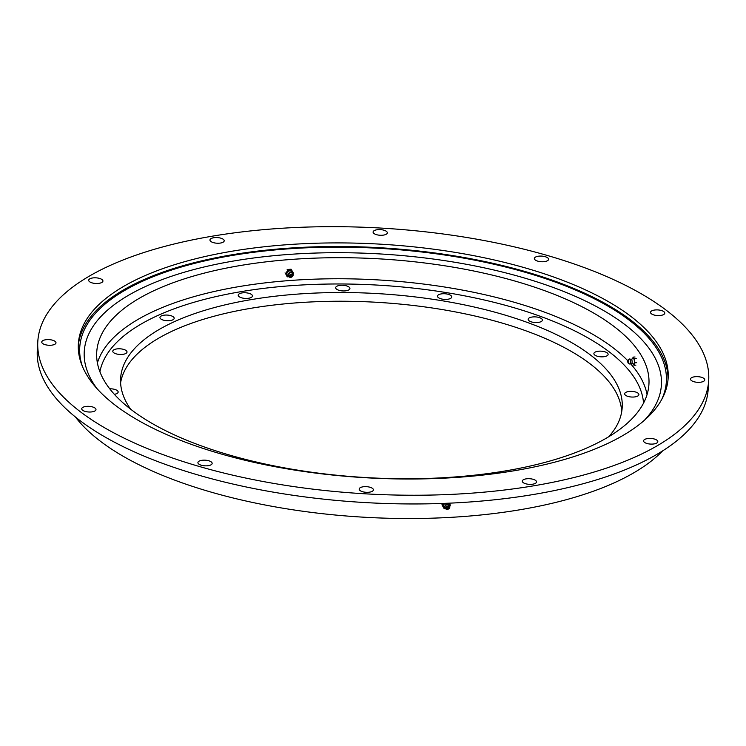 <?xml version="1.0" encoding="UTF-8"?>
<svg xmlns="http://www.w3.org/2000/svg" width="746" height="746" viewBox="0 0 746 746"><rect width="100%" height="100%" fill="white"/><g stroke="black" fill="none" stroke-linecap="round" stroke-linejoin="round"><path stroke-width="1.12" d="M638.026 393.151A7.134 2.825 -176.7 0 1 638.902 394.615A7.134 2.825 -176.7 0 1 633.475 397.04A7.134 2.825 -176.7 0 1 625.54 395.268A7.134 2.825 -176.7 0 1 624.663 393.795A7.134 2.825 -176.7 0 1 630.09 391.38A7.134 2.825 -176.7 0 1 638.026 393.151M607.253 352.933A7.134 2.825 -176.7 0 1 608.13 354.406A7.134 2.825 -176.7 0 1 602.703 356.821A7.134 2.825 -176.7 0 1 594.767 355.049A7.134 2.825 -176.7 0 1 593.891 353.585A7.134 2.825 -176.7 0 1 599.318 351.161A7.134 2.825 -176.7 0 1 607.253 352.933M541.531 318.654A7.134 2.825 -176.7 0 1 542.407 320.118A7.134 2.825 -176.7 0 1 536.98 322.542A7.134 2.825 -176.7 0 1 529.045 320.771A7.134 2.825 -176.7 0 1 528.168 319.297A7.134 2.825 -176.7 0 1 533.595 316.882A7.134 2.825 -176.7 0 1 541.531 318.654M450.854 295.509A7.134 2.825 -176.7 0 1 451.731 296.983A7.134 2.825 -176.7 0 1 446.304 299.398A7.134 2.825 -176.7 0 1 438.368 297.626A7.134 2.825 -176.7 0 1 437.492 296.162A7.134 2.825 -176.7 0 1 442.919 293.738A7.134 2.825 -176.7 0 1 450.854 295.509M349.035 287.042A7.134 2.825 -176.7 0 1 349.921 288.506A7.134 2.825 -176.7 0 1 344.484 290.931A7.134 2.825 -176.7 0 1 336.549 289.159A7.134 2.825 -176.7 0 1 335.672 287.686A7.134 2.825 -176.7 0 1 341.108 285.27A7.134 2.825 -176.7 0 1 349.035 287.042M251.579 294.53A7.134 2.825 -176.7 0 1 252.456 295.994A7.134 2.825 -176.7 0 1 247.029 298.419A7.134 2.825 -176.7 0 1 239.093 296.647A7.134 2.825 -176.7 0 1 238.216 295.174A7.134 2.825 -176.7 0 1 243.644 292.758A7.134 2.825 -176.7 0 1 251.579 294.53M173.305 316.836A7.134 2.825 -176.7 0 1 174.182 318.3A7.134 2.825 -176.7 0 1 168.755 320.724A7.134 2.825 -176.7 0 1 160.819 318.952A7.134 2.825 -176.7 0 1 159.942 317.479A7.134 2.825 -176.7 0 1 165.379 315.064A7.134 2.825 -176.7 0 1 173.305 316.836M126.149 350.564A7.134 2.825 -176.7 0 1 127.025 352.028A7.134 2.825 -176.7 0 1 121.598 354.453A7.134 2.825 -176.7 0 1 113.662 352.681A7.134 2.825 -176.7 0 1 112.786 351.207A7.134 2.825 -176.7 0 1 118.213 348.792A7.134 2.825 -176.7 0 1 126.149 350.564M109.718 388.797A7.134 2.825 -176.7 0 1 117.281 390.578A7.134 2.825 -176.7 0 1 118.157 392.051A7.134 2.825 -176.7 0 1 114.343 394.308M614.918 327.177A276.57 109.559 -176.7 0 1 648.945 384.143A276.57 109.559 -176.7 0 1 438.387 477.99A276.57 109.559 -176.7 0 1 130.746 409.265A276.57 109.559 -176.7 0 1 96.719 352.298A276.57 109.559 -176.7 0 1 307.277 258.461A276.57 109.559 -176.7 0 1 614.918 327.177M120.6 382.838A251.215 99.516 -176.7 0 1 316.724 301.701A251.215 99.516 -176.7 0 1 590.795 364.356A251.215 99.516 -176.7 0 1 621.707 411.727M608.745 436.736A251.215 99.516 3.3 0 0 622.201 407.381A251.215 99.516 3.3 0 0 591.298 355.637A251.215 99.516 3.3 0 0 311.865 293.225A251.215 99.516 3.3 0 0 120.61 378.464A251.215 99.516 3.3 0 0 130.615 409.162M372.534 488.425A7.134 2.825 -176.7 0 1 373.41 489.889A7.134 2.825 -176.7 0 1 367.983 492.313A7.134 2.825 -176.7 0 1 360.048 490.542A7.134 2.825 -176.7 0 1 359.171 489.068A7.134 2.825 -176.7 0 1 364.598 486.653A7.134 2.825 -176.7 0 1 372.534 488.425M535.656 480.471A7.134 2.825 -176.7 0 1 536.533 481.935A7.134 2.825 -176.7 0 1 531.105 484.359A7.134 2.825 -176.7 0 1 523.17 482.587A7.134 2.825 -176.7 0 1 522.293 481.114A7.134 2.825 -176.7 0 1 527.73 478.699A7.134 2.825 -176.7 0 1 535.656 480.471M656.937 440.205A7.134 2.825 -176.7 0 1 657.813 441.669A7.134 2.825 -176.7 0 1 652.386 444.094A7.134 2.825 -176.7 0 1 644.451 442.322A7.134 2.825 -176.7 0 1 643.574 440.849A7.134 2.825 -176.7 0 1 649.001 438.434A7.134 2.825 -176.7 0 1 656.937 440.205M703.879 378.427A7.134 2.825 -176.7 0 1 704.756 379.891A7.134 2.825 -176.7 0 1 699.328 382.316A7.134 2.825 -176.7 0 1 691.393 380.544A7.134 2.825 -176.7 0 1 690.516 379.071A7.134 2.825 -176.7 0 1 695.943 376.655A7.134 2.825 -176.7 0 1 703.879 378.427M663.893 311.679A7.134 2.825 -176.7 0 1 664.77 313.152A7.134 2.825 -176.7 0 1 659.343 315.567A7.134 2.825 -176.7 0 1 651.407 313.796A7.134 2.825 -176.7 0 1 650.531 312.332A7.134 2.825 -176.7 0 1 655.967 309.907A7.134 2.825 -176.7 0 1 663.893 311.679M547.713 257.855A7.134 2.825 -176.7 0 1 548.59 259.328A7.134 2.825 -176.7 0 1 543.163 261.743A7.134 2.825 -176.7 0 1 535.227 259.972A7.134 2.825 -176.7 0 1 534.35 258.508A7.134 2.825 -176.7 0 1 539.778 256.083A7.134 2.825 -176.7 0 1 547.713 257.855M386.456 231.381A7.134 2.825 -176.7 0 1 387.333 232.845A7.134 2.825 -176.7 0 1 381.896 235.27A7.134 2.825 -176.7 0 1 373.97 233.498A7.134 2.825 -176.7 0 1 373.093 232.025A7.134 2.825 -176.7 0 1 378.52 229.609A7.134 2.825 -176.7 0 1 386.456 231.381M223.324 239.335A7.134 2.825 -176.7 0 1 224.21 240.799A7.134 2.825 -176.7 0 1 218.774 243.224A7.134 2.825 -176.7 0 1 210.848 241.452A7.134 2.825 -176.7 0 1 209.962 239.979A7.134 2.825 -176.7 0 1 215.398 237.564A7.134 2.825 -176.7 0 1 223.324 239.335M102.053 279.591A7.134 2.825 -176.7 0 1 102.929 281.065A7.134 2.825 -176.7 0 1 97.493 283.489A7.134 2.825 -176.7 0 1 89.567 281.708A7.134 2.825 -176.7 0 1 88.69 280.244A7.134 2.825 -176.7 0 1 94.117 277.82A7.134 2.825 -176.7 0 1 102.053 279.591M55.111 341.379A7.134 2.825 -176.7 0 1 55.987 342.843A7.134 2.825 -176.7 0 1 50.56 345.267A7.134 2.825 -176.7 0 1 42.625 343.496A7.134 2.825 -176.7 0 1 41.748 342.022A7.134 2.825 -176.7 0 1 47.175 339.607A7.134 2.825 -176.7 0 1 55.111 341.379M211.277 461.942A7.134 2.825 -176.7 0 1 212.153 463.415A7.134 2.825 -176.7 0 1 206.726 465.83A7.134 2.825 -176.7 0 1 198.79 464.059A7.134 2.825 -176.7 0 1 197.914 462.595A7.134 2.825 -176.7 0 1 203.341 460.17A7.134 2.825 -176.7 0 1 211.277 461.942M95.096 408.118A7.134 2.825 -176.7 0 1 95.973 409.591A7.134 2.825 -176.7 0 1 90.536 412.006A7.134 2.825 -176.7 0 1 82.61 410.235A7.134 2.825 -176.7 0 1 81.724 408.771A7.134 2.825 -176.7 0 1 87.161 406.346A7.134 2.825 -176.7 0 1 95.096 408.118M662.644 450.873A310.644 123.062 -176.7 0 1 394.774 518.395A310.644 123.062 -176.7 0 1 99.404 440.476A310.644 123.062 -176.7 0 1 75.439 417.023M79.141 410.822A336.008 133.105 -176.7 0 1 37.804 341.621A336.008 133.105 -176.7 0 1 293.607 227.605A336.008 133.105 -176.7 0 1 667.362 311.091A336.008 133.105 -176.7 0 1 708.7 380.301A336.008 133.105 -176.7 0 1 452.897 494.309A336.008 133.105 -176.7 0 1 79.141 410.822M708.7 380.301L708.196 389.02A336.008 133.105 -176.7 0 1 452.393 503.028A336.008 133.105 -176.7 0 1 78.638 419.541A336.008 133.105 -176.7 0 1 37.3 350.331L37.804 341.621M78.283 345.752A295.388 117.019 -176.7 0 1 305.235 247.215A295.388 117.019 -176.7 0 1 631.61 320.715A295.388 117.019 -176.7 0 1 668.015 379.761M631.815 317.125A295.388 117.019 -176.7 0 1 668.155 377.961A295.388 117.019 -176.7 0 1 443.273 478.195A295.388 117.019 -176.7 0 1 114.688 404.798A295.388 117.019 -176.7 0 1 78.349 343.953A295.388 117.019 -176.7 0 1 303.23 243.728A295.388 117.019 -176.7 0 1 631.815 317.125M82.405 366.37A293.803 116.385 -176.7 0 1 231.829 255.533A293.803 116.385 -176.7 0 1 544.888 278.435A293.803 116.385 -176.7 0 1 661.553 399.763M97.064 388.703A289.056 114.502 -176.7 0 1 233.899 260.96A289.056 114.502 -176.7 0 1 560.349 290.157A289.056 114.502 -176.7 0 1 644.413 420.259M442.798 503.438L441.93 504.772L444.206 508.725L445.474 508.669M448.076 503.224A2.77 2.452 -30.9 0 1 449.083 504.995M444.803 507.55A2.77 2.452 -30.9 0 1 444.989 503.354M449.754 506.142L450.388 505.163L449.251 503.177M443.805 503.401L442.397 505.555L444.206 508.725M449.577 505.741A2.527 2.247 -30.9 0 1 445.754 508.903A2.527 2.247 -30.9 0 1 446.267 505.061A2.527 2.247 -30.9 0 1 449.577 505.741M449.157 506.73A1.66 1.473 -30.9 0 1 446.267 508.399A1.66 1.473 -30.9 0 1 449.157 506.73M448.029 508.11A0.709 0.634 -30.9 0 1 447.395 507.019A0.709 0.634 -30.9 0 1 448.029 508.11M444.952 506.916A2.089 1.856 -30.9 0 1 448.439 504.818M442.397 505.555L441.93 504.772M632.813 363.75L633.997 365.288L634.799 362.826L634.37 358.751L636.254 358.602M634.799 362.826L636.683 362.687M631.358 359.255L633.27 358.472A2.77 0.821 85.6 0 1 634.259 360.187A2.77 0.821 85.6 0 1 634.212 363.414A2.77 0.821 85.6 0 1 633.699 363.964L631.685 363.47M634.37 358.751L633.13 357.129L632.599 358.751M631.265 359.302A2.089 0.615 85.6 0 1 631.47 359.32A2.089 0.615 85.6 0 1 632.058 360.915A2.089 0.615 85.6 0 1 631.974 363.041A2.089 0.615 85.6 0 1 631.778 363.395L629.764 364.039A2.527 0.746 85.6 0 1 629.661 364.001L628.309 363.255A1.66 0.494 85.6 0 1 627.824 362.006A1.66 0.494 85.6 0 1 627.89 360.29A1.66 0.494 85.6 0 1 628.057 359.992A1.66 0.494 85.6 0 1 628.682 360.924A1.66 0.494 85.6 0 1 628.673 362.948A1.66 0.494 85.6 0 1 628.309 363.255M628.057 359.992L629.279 359.05A2.527 0.746 85.6 0 1 629.382 358.994A2.527 0.746 85.6 0 1 630.258 360.616A2.527 0.746 85.6 0 1 630.211 363.535A2.527 0.746 85.6 0 1 629.764 364.039M633.13 357.129L635.023 356.989M633.997 365.288L635.881 365.139M292.991 273.838L293.448 273.111L291.08 269.213L287.163 269.52L287.751 270.294L285.606 273.717L287.378 276.831L288.851 276.719M288.226 275.778A2.77 2.406 -37.4 0 1 290.129 270.882A2.77 2.406 -37.4 0 1 292.143 272.775M291.677 269.996L287.751 270.294M292.796 276.039A2.527 2.201 -37.4 0 1 288.749 274.043A2.527 2.201 -37.4 0 1 292.796 276.039M292.525 276.253A1.66 1.445 -37.4 0 1 289.868 274.938A1.66 1.445 -37.4 0 1 292.525 276.253M290.819 276.188A0.709 0.615 -37.4 0 1 291.565 275.004A0.709 0.615 -37.4 0 1 290.819 276.188M285.606 273.717L285.009 272.933M287.378 276.831L286.781 276.057M643.528 403.138A272.607 107.993 3.3 0 0 610.032 352.466A272.607 107.993 3.3 0 0 313.506 284.44A272.607 107.993 3.3 0 0 99.917 371.788M97.4 362.91A276.57 109.559 -176.7 0 1 319.074 279.023A276.57 109.559 -176.7 0 1 613.706 348.242A276.57 109.559 -176.7 0 1 627.796 360.738M630.771 363.955A276.57 109.559 -176.7 0 1 647.052 394.606M445.754 508.903L445.036 508.101C444.877 504.361 446.369 503.513 449.502 505.546L449.819 506.469M628.141 360.971A1.184 1.184 0 0 0 628.244 362.267M631.47 359.32L629.382 358.994M293.103 274.155C291.826 271.945 290.269 271.73 288.45 273.493L289.308 277.064"/></g></svg>
